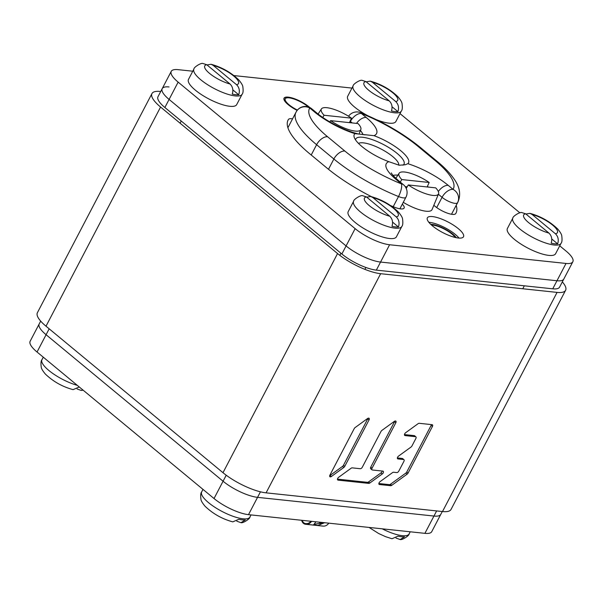 <?xml version="1.0" encoding="UTF-8"?>
<svg xmlns="http://www.w3.org/2000/svg" width="603" height="603" viewBox="0 0 603 603"><rect width="100%" height="100%" fill="white"/><g stroke="black" fill="none" stroke-linecap="round" stroke-linejoin="round"><path stroke-width="0.9" d="M160.722 91.475L160.504 91.452A34.002 9.859 27.6 0 0 151.956 93.571A34.002 9.859 27.6 0 0 160.571 107.04L337.559 253.554A34.002 9.859 27.6 0 0 380.651 273.702L557.066 292.395A34.002 9.859 27.6 0 0 565.606 290.284A34.002 9.859 27.6 0 0 562.328 281.887M565.606 290.284L451.044 509.429A34.002 9.859 -152.4 0 1 442.496 511.548L266.089 492.847A34.002 9.859 -152.4 0 1 222.989 472.699L46.009 326.193A34.002 9.859 -152.4 0 1 37.394 312.716L151.956 93.571M404.447 434.582L414.223 435.615A1.922 1.093 -50.4 0 1 414.593 435.765L415.889 436.836A1.922 1.093 129.6 0 1 415.882 438.449L411.97 445.926A1.922 1.093 129.6 0 1 411.012 447.049L398.591 456.064A1.922 1.093 129.6 0 0 397.618 458.785A1.922 1.093 129.6 0 0 397.995 458.936L403.573 459.531L402.284 458.453A1.922 1.093 -50.4 0 1 402.653 458.604L403.95 459.682A1.922 1.093 129.6 0 0 403.573 459.531M415.889 436.836A1.922 1.093 129.6 0 0 415.52 436.685L405.065 435.577A1.922 1.093 129.6 0 1 404.696 435.426A1.922 1.093 129.6 0 1 405.661 432.705L418.083 423.69A1.922 1.093 129.6 0 1 419.191 423.298L432.08 424.67A1.922 1.093 129.6 0 1 432.457 424.814A1.922 1.093 129.6 0 1 432.441 426.427L408.058 473.069A1.922 1.093 129.6 0 1 407.1 474.184L391.754 485.325A1.922 1.093 129.6 0 1 390.638 485.709L379.475 484.526A1.922 1.093 129.6 0 1 379.106 484.375A1.922 1.093 129.6 0 1 380.071 481.646L392.493 472.631A1.922 1.093 129.6 0 1 393.608 472.247L396.751 472.579A1.922 1.093 129.6 0 0 398.824 471.079L403.942 461.287A1.922 1.093 129.6 0 0 403.95 459.682M381.94 430.376A1.922 1.093 129.6 0 0 380.975 431.492L362.305 467.212A1.922 1.093 129.6 0 1 360.232 468.712L352.22 467.86A1.922 1.093 129.6 0 0 351.104 468.245L338.69 477.259A1.922 1.093 129.6 0 0 337.718 479.988A1.922 1.093 129.6 0 0 338.095 480.139L368.735 483.387A1.922 1.093 129.6 0 0 369.843 483.003L382.264 473.988A1.922 1.093 129.6 0 0 383.229 471.26A1.922 1.093 129.6 0 0 382.86 471.109L372.405 470.001A1.922 1.093 129.6 0 1 372.036 469.85A1.922 1.093 129.6 0 1 372.043 468.237L395.832 422.733A1.922 1.093 129.6 0 0 395.847 421.12A1.922 1.093 129.6 0 0 394.362 421.361L381.94 430.376M343.8 467.476A1.922 1.093 129.6 0 0 344.765 466.36L369.051 419.892A1.922 1.093 129.6 0 0 369.066 418.286A1.922 1.093 129.6 0 0 367.581 418.52L355.159 427.535A1.922 1.093 129.6 0 0 354.202 428.65L329.909 475.119A1.922 1.093 129.6 0 0 329.901 476.724A1.922 1.093 129.6 0 0 331.386 476.491L343.8 467.476L342.512 466.405A1.922 1.093 129.6 0 0 343.469 465.282L367.762 418.821A1.922 1.093 129.6 0 0 367.973 418.286M378.857 483.523L389.35 484.639A1.922 1.093 129.6 0 0 390.458 484.247L405.804 473.114A1.922 1.093 129.6 0 0 406.769 471.991L431.145 425.356A1.922 1.093 129.6 0 0 431.401 424.595M397.377 457.933L402.284 458.453M372.036 469.85L370.739 468.78A1.922 1.093 -50.4 0 1 370.747 467.167L394.543 421.663A1.922 1.093 129.6 0 0 394.746 421.12M337.469 479.136L367.438 482.317A1.922 1.093 129.6 0 0 368.546 481.925L380.968 472.91A1.922 1.093 129.6 0 0 382.181 471.033M329.698 475.654A1.922 1.093 129.6 0 0 330.09 475.42L342.512 466.405M424.911 533.346L433.956 516.047A27.195 7.884 27.6 0 0 440.793 514.351L431.748 531.658A27.195 7.884 -152.4 0 1 424.911 533.346L248.504 514.653A27.195 7.884 -152.4 0 1 214.027 498.53L37.047 352.024A27.195 7.884 -152.4 0 1 30.15 341.245L39.195 323.947A27.195 7.884 27.6 0 0 46.084 334.718L223.072 481.232A27.195 7.884 27.6 0 0 257.549 497.347L433.956 516.047A27.195 7.884 27.6 0 0 440.793 514.351L442.278 511.525M192.772 71.207L178.089 69.654A27.195 7.884 27.6 0 0 171.252 71.342A27.195 7.884 27.6 0 0 178.141 82.121L355.129 228.635A27.195 7.884 27.6 0 0 389.606 244.75L566.013 263.451A27.195 7.884 27.6 0 0 572.85 261.755L563.805 279.053A27.195 7.884 -152.4 0 1 556.968 280.749L380.561 262.056A27.195 7.884 -152.4 0 1 346.084 245.934L169.096 99.427A27.195 7.884 -152.4 0 1 162.207 88.649A27.195 7.884 -152.4 0 1 169.044 86.953M389.606 244.75L380.561 262.056L556.968 280.749A27.195 7.884 -152.4 0 0 563.805 279.053L559.584 287.134A27.195 7.884 -152.4 0 1 552.747 288.822L376.34 270.129A27.195 7.884 -152.4 0 1 341.863 254.006L164.875 107.5A27.195 7.884 -152.4 0 1 157.986 96.721L162.207 88.649A27.195 7.884 -152.4 0 0 169.096 99.427L346.084 245.934L341.863 254.006M214.027 498.53L223.072 481.232A27.195 7.884 27.6 0 0 257.549 497.347L260.443 491.814M226.215 475.217L223.072 481.232L46.084 334.718L49.175 328.816M40.672 321.113L39.195 323.947A27.195 7.884 27.6 0 0 46.084 334.718L37.047 352.024M436.632 510.922L433.956 516.047L257.549 497.347L248.504 514.653M376.34 270.129L380.561 262.056A27.195 7.884 -152.4 0 1 346.084 245.934L355.129 228.635M292.553 118.836A13.598 3.942 27.6 0 0 288.4 119.492A85 24.648 27.6 0 0 288.091 120.027A85 24.648 27.6 0 0 309.633 153.705L326.901 167.996A85 24.648 27.6 0 0 371.44 196.668M390.684 205.638A85 24.648 27.6 0 0 394.234 207.1A13.598 3.942 27.6 0 0 404.116 208.05A13.598 3.942 27.6 0 0 402.314 204.168M433.836 205.276L435.087 206.316A13.598 3.942 27.6 0 0 447.366 213.138A13.598 3.942 27.6 0 0 455.695 213.613A85 24.648 27.6 0 0 456.011 213.078A85 24.648 27.6 0 0 456.192 205.382M572.85 261.755A27.195 7.884 27.6 0 0 565.953 250.976L559.727 245.82M351.971 88.083L233.964 75.579M519.899 212.851L400.008 113.605M309.648 107.455A16.319 4.734 27.6 0 0 308.992 106.897A16.319 4.734 27.6 0 0 294.091 98.643A16.319 4.734 27.6 0 0 284.201 98.244A16.319 4.734 27.6 0 0 288.34 104.711A16.319 4.734 27.6 0 0 297.196 110.364M432.524 225.929A20.396 5.917 27.6 0 0 451.157 236.248A20.396 5.917 27.6 0 0 463.511 236.753A20.396 5.917 27.6 0 0 458.34 228.665A20.396 5.917 27.6 0 0 439.708 218.354A20.396 5.917 27.6 0 0 427.354 217.849A20.396 5.917 27.6 0 0 432.524 225.929M459.026 238.072A20.396 5.917 27.6 0 0 455.325 234.431A20.396 5.917 27.6 0 0 428.831 222.288M456.139 237.657A16.319 4.734 27.6 0 0 452.747 234.16A16.319 4.734 27.6 0 0 430.813 224.422M388.822 161.679A30.602 8.872 -152.4 0 1 354.308 137.544A30.602 8.872 -152.4 0 1 354.971 133.655L373.973 135.667A30.602 8.872 -152.4 0 1 400.761 150.727A30.602 8.872 -152.4 0 1 407.824 163.692L405.269 164.755L399.216 165.237L388.822 161.679A40.8 11.826 -152.4 0 0 396.586 179.882A10.198 5.774 -50.4 0 1 398.568 180.681C391.581 174.719 391.174 172.533 391.347 172.933M398.756 165.177A23.118 6.701 27.6 0 0 386.606 152.19A23.118 6.701 27.6 0 0 363.405 142.866A23.118 6.701 27.6 0 0 358.499 143.401M354.971 133.655A40.8 11.826 -152.4 0 1 314.57 111.992L309.754 107.997A10.198 5.774 -50.4 0 1 311.736 108.789A10.198 10.198 0 0 0 296.631 111.163L295.93 112.377A81.593 23.66 27.6 0 0 316.605 144.705L311.216 155.016M327.587 136.738A10.198 5.774 129.6 0 0 316.605 144.705L333.874 158.996A81.593 23.66 27.6 0 0 398.515 196.533A10.198 3.158 111.9 0 0 401.41 183.877A71.395 20.706 27.6 0 1 344.848 151.029L327.587 136.738A71.395 20.706 27.6 0 1 309.754 107.997A10.198 9.761 -147.5 0 0 296.631 111.163M396.586 179.882L401.41 183.877A10.198 5.774 -50.4 0 1 403.392 184.669L398.568 180.681M407.824 163.692A40.8 11.826 -152.4 0 1 448.217 185.355L453.041 189.35A10.198 5.774 129.6 0 0 442.067 197.317A10.198 2.955 27.6 0 0 451.27 202.435A10.198 2.955 27.6 0 0 457.519 202.789L451.519 214.261L457.82 202.276C461.114 194.859 459.893 187.134 454.157 179.099C450.162 173.317 444.501 167.423 437.19 161.4L419.922 147.109C403.068 133.459 383.32 121.979 360.669 112.663A10.198 10.198 0 0 0 348.534 116.228M437.19 161.4A10.198 5.774 -50.4 0 0 435.208 160.609A71.395 20.706 27.6 0 1 453.041 189.35A10.198 9.761 32.5 0 1 457.519 202.789A81.593 23.66 27.6 0 0 457.82 202.276M435.208 160.609L417.939 146.31A71.395 20.706 27.6 0 0 361.385 113.47A10.198 5.774 129.6 0 0 350.403 121.437L352.212 122.929M373.973 135.667A40.8 11.826 -152.4 0 0 366.202 117.464L361.385 113.47A10.198 3.158 -68.1 0 0 360.669 112.663M355.521 139.851A27.195 7.884 -152.4 0 1 355.785 138.954A27.195 7.884 -152.4 0 1 362.622 137.265A27.195 7.884 -152.4 0 1 390.865 148.835A27.195 7.884 -152.4 0 1 403.995 164.159A27.195 7.884 -152.4 0 1 402.97 165.192M315.912 521.791A8.502 6.558 96 0 1 315.866 521.859L313.666 524.806L317.932 525.386L324.467 522.771A8.502 6.558 96 0 0 324.52 522.703M310.952 521.271A7.816 6.03 96 0 1 306.332 523.623L305.804 523.6A5.442 4.198 96 0 1 305.593 523.585A5.442 4.198 96 0 1 302.224 520.344M323.849 522.635L313.899 524.339M328.816 523.163A8.502 6.558 96 0 1 323.494 526.125L322.974 526.102A6.12 4.718 96 0 1 322.733 526.087A6.12 4.718 96 0 1 322.499 526.05M320.743 524.414A5.442 4.198 96 0 1 319.432 522.168M311.608 521.339A8.502 6.558 96 0 1 306.286 524.301L305.759 524.278A6.12 4.718 96 0 1 305.525 524.263A6.12 4.718 96 0 1 301.636 520.283M430.723 224.331A16.492 4.779 27.6 0 1 452.853 234.175A16.492 4.779 -152.4 0 1 456.267 237.688M431.499 225.055A15.128 4.387 27.6 0 1 451.994 234.077A15.128 4.387 -152.4 0 1 455.227 237.454M297.166 110.402A16.492 4.779 -152.4 0 1 288.234 104.696A16.492 4.779 27.6 0 1 284.051 98.161A16.492 4.779 27.6 0 1 294.038 98.568A16.492 4.779 27.6 0 1 309.098 106.904A16.492 4.779 -152.4 0 1 309.867 107.568M297.415 110.093A15.128 4.387 -152.4 0 1 289.093 104.786A15.128 4.387 27.6 0 1 285.257 98.794A15.128 4.387 27.6 0 1 294.422 99.171A15.128 4.387 27.6 0 1 308.239 106.814A15.128 4.387 -152.4 0 1 308.412 106.957M330.595 120.638L358.001 123.547A22.251 6.452 -152.4 0 1 360.828 129.547A22.251 6.452 -152.4 0 1 330.595 120.638L329.841 121.912M324.082 115.248L351.481 118.15A22.251 6.452 27.6 0 0 321.407 108.939A22.251 6.452 27.6 0 0 324.082 115.248L322.771 117.442M351.481 118.15L349.446 122.643M438.532 193.872A22.251 6.452 -152.4 0 1 408.299 184.963L435.698 187.865A22.251 6.452 -152.4 0 1 438.532 193.872L432.065 209.573A23.796 6.904 -152.4 0 1 403.271 202.329M408.299 184.963L406.234 188.438M401.779 179.566L429.178 182.468A22.251 6.452 27.6 0 0 399.103 173.257A22.251 6.452 27.6 0 0 401.779 179.566L400.279 182.091M405.208 186.629L407.183 186.832M429.178 182.468L427.15 186.96M240.966 522.673L245.308 519.974A27.082 7.854 -152.4 0 1 242.376 519.892A27.082 7.854 -152.4 0 1 238.811 519.289L232.781 521.859C222.13 518.972 212.874 513.748 205.012 506.203C202.48 503.151 201.138 500.905 200.972 499.472C200.437 495.44 200.671 492.922 201.681 491.905A27.195 7.884 -152.4 0 0 214.804 507.221A27.195 7.884 -152.4 0 0 243.047 518.799A27.195 7.884 -152.4 0 0 249.883 517.103C250.2 518.716 242.903 523.434 240.966 522.673L236.791 521.188M410.228 531.793L409.083 533.979C409.399 535.585 402.103 540.303 400.166 539.542L404.507 536.851A27.082 7.854 -152.4 0 1 401.575 536.76A27.082 7.854 -152.4 0 1 398.01 536.157L391.98 538.735L385.558 536.662L378.676 533.519L369.036 527.421M400.166 539.542L395.99 538.057M82.92 389.998L81.254 390.45L77.071 388.965M77.312 385.355A27.195 7.884 -152.4 0 1 51.881 372.805A27.195 7.884 -152.4 0 1 41.961 359.682C40.959 360.7 40.725 363.225 41.253 367.257C41.419 368.689 42.768 370.928 45.293 373.988C53.162 381.533 62.418 386.757 73.069 389.644L79.099 387.073A27.082 7.854 -152.4 0 0 79.483 387.156M561.039 243.318A27.195 7.884 27.6 0 1 554.202 245.006A27.195 7.884 27.6 0 1 525.959 233.429A27.195 7.884 27.6 0 1 512.829 218.113L507.402 228.492A27.195 7.884 27.6 0 0 520.532 243.816A27.195 7.884 27.6 0 0 548.775 255.386A27.195 7.884 27.6 0 0 555.612 253.697L561.039 243.318C562.041 242.3 562.275 239.775 561.747 235.743C561.581 234.311 560.232 232.072 557.707 229.012C549.838 221.467 540.582 216.243 529.931 213.356L532.163 214.502L555.438 233.776C558.152 236.474 558.898 239.843 557.669 243.883L551.737 238.969M512.829 218.113C512.52 216.5 519.816 211.781 521.746 212.55L525.665 213.816L548.941 233.082C551.655 235.781 552.401 239.15 551.172 243.19A27.082 7.854 27.6 0 0 554.73 243.793A27.082 7.854 27.6 0 0 557.669 243.883M525.929 214.035L529.931 213.356M401.839 226.442A27.195 7.884 27.6 0 1 395.003 228.138A27.195 7.884 27.6 0 1 366.76 216.56A27.195 7.884 27.6 0 1 353.629 201.244L348.202 211.623A27.195 7.884 27.6 0 0 361.333 226.939A27.195 7.884 27.6 0 0 389.576 238.517A27.195 7.884 27.6 0 0 396.412 236.821L401.839 226.442C402.842 225.424 403.083 222.899 402.548 218.874C402.382 217.442 401.033 215.196 398.508 212.143C390.646 204.59 381.382 199.374 370.732 196.488L372.963 197.633L396.239 216.899C398.952 219.598 399.699 222.967 398.47 227.007L392.538 222.1M353.629 201.244C353.32 199.631 360.617 194.912 362.546 195.674L366.466 196.94L389.742 216.213C392.455 218.904 393.201 222.273 391.973 226.321A27.082 7.854 27.6 0 0 395.53 226.924A27.082 7.854 27.6 0 0 398.47 227.007M366.73 197.158L370.732 196.488M242.12 94.226A27.195 7.884 27.6 0 1 235.283 95.922A27.195 7.884 27.6 0 1 207.04 84.345A27.195 7.884 27.6 0 1 193.917 69.021L188.49 79.408A27.195 7.884 27.6 0 0 201.613 94.724A27.195 7.884 27.6 0 0 229.856 106.301A27.195 7.884 27.6 0 0 236.693 104.605L242.12 94.226C243.13 93.209 243.363 90.684 242.828 86.659C242.67 85.227 241.321 82.98 238.788 79.92C230.926 72.375 221.67 67.159 211.02 64.265L213.243 65.41L236.527 84.684C239.24 87.382 239.979 90.752 238.75 94.792L232.818 89.877M193.917 69.021C193.601 67.415 200.897 62.697 202.834 63.458L206.746 64.725L230.029 83.998C232.743 86.689 233.482 90.058 232.253 94.106A27.082 7.854 27.6 0 0 235.818 94.709A27.082 7.854 27.6 0 0 238.75 94.792M207.01 64.943L211.02 64.265M376.393 119.673A27.195 7.884 27.6 0 0 389.056 123.17A27.195 7.884 27.6 0 0 395.892 121.482L401.319 111.095C402.329 110.078 402.563 107.56 402.028 103.528C401.862 102.095 400.52 99.849 397.988 96.797C390.126 89.252 380.87 84.028 370.219 81.141L372.443 82.287L395.726 101.553C398.432 104.251 399.178 107.62 397.95 111.661L392.018 106.754M401.319 111.095A27.195 7.884 27.6 0 1 394.483 112.791A27.195 7.884 27.6 0 1 366.24 101.214A27.195 7.884 27.6 0 1 353.117 85.897L347.69 96.276A27.195 7.884 27.6 0 0 367.604 115.588M353.117 85.897C352.8 84.284 360.097 79.566 362.034 80.327L365.946 81.601L389.229 100.867C391.935 103.565 392.681 106.935 391.453 110.975A27.082 7.854 27.6 0 0 395.018 111.578A27.082 7.854 27.6 0 0 397.95 111.661M366.209 81.812L370.219 81.141M46.009 326.193L160.571 107.04M222.989 472.699L337.559 253.554M266.089 492.847L380.651 273.702M442.496 511.548L557.066 292.395M415.52 436.685L414.223 435.615M405.065 435.577L404.477 435.087M432.441 426.427L431.145 425.356M408.058 473.069L406.769 471.991M407.1 474.184L405.804 473.114M391.754 485.325L390.458 484.247M390.638 485.709L389.35 484.639M379.475 484.526L378.888 484.036M397.995 458.936L397.407 458.446M395.832 422.733L394.543 421.663M372.043 468.237L370.747 467.167M382.264 473.988L380.968 472.91M369.843 483.003L368.546 481.925M368.735 483.387L367.438 482.317M338.095 480.139L337.499 479.649M344.765 466.36L343.469 465.282M331.386 476.491L330.09 475.42M369.051 419.892L367.762 418.821M566.013 263.451L552.747 288.822M178.141 82.121L164.875 107.5M288.4 119.492L287.827 120.585M417.939 146.31A10.198 5.774 -50.4 0 1 419.922 147.109M366.202 117.464A10.198 5.774 129.6 0 0 356.494 123.389M360.443 130.489A30.602 8.872 -152.4 0 1 363.021 134.71M314.57 111.992A10.198 5.774 -50.4 0 1 316.552 112.784C326.6 121.316 345.368 130.874 357.428 133.67M344.848 151.029A10.198 5.774 129.6 0 0 333.874 158.996L328.492 169.3M393.209 206.686L398.515 196.533A10.198 2.955 27.6 0 0 405.925 197.249A10.198 10.198 0 0 0 403.392 184.669M393.096 175.435A30.602 8.872 -152.4 0 1 397.897 175.134M427.384 186.433A30.602 8.872 -152.4 0 1 428.484 187.103M448.217 185.355A10.198 5.774 129.6 0 0 438.328 191.535M438.373 194.256L442.067 197.317L436.708 207.56M350.109 121.18A10.198 2.955 27.6 0 0 350.403 121.437L349.763 122.673M306.332 523.623L306.286 524.301L323.494 526.125M322.974 526.102L305.759 524.278M409.083 533.979A27.195 7.884 -152.4 0 1 402.246 535.668A27.195 7.884 -152.4 0 1 382.212 528.823M525.665 213.816A19.04 5.517 27.6 0 0 528.507 222.515A19.04 5.517 27.6 0 0 548.941 233.082M555.438 233.776A19.04 5.517 27.6 0 0 552.597 225.07A19.04 5.517 27.6 0 0 532.163 214.502M366.466 196.94A19.04 5.517 27.6 0 0 369.307 205.646A19.04 5.517 27.6 0 0 389.742 216.213M396.239 216.899A19.04 5.517 27.6 0 0 393.405 208.201A19.04 5.517 27.6 0 0 372.963 197.633M206.746 64.725A19.04 5.517 27.6 0 0 209.588 73.43A19.04 5.517 27.6 0 0 230.029 83.998M236.527 84.684A19.04 5.517 27.6 0 0 233.685 75.978A19.04 5.517 27.6 0 0 213.243 65.41M365.946 81.601A19.04 5.517 27.6 0 0 368.787 90.299A19.04 5.517 27.6 0 0 389.229 100.867M395.726 101.553A19.04 5.517 27.6 0 0 392.885 92.854A19.04 5.517 27.6 0 0 372.443 82.287M171.252 71.342L162.207 88.649M364.265 134.778L365.757 134.816M316.552 112.784L311.736 108.789M287.91 127.715L295.93 112.377M399.895 208.789L405.925 197.249M322.733 526.087L305.525 524.263M360.828 129.547L358.973 134.062M321.407 108.939L318.113 114.042M399.103 173.257L395.854 178.292M202.992 489.395L201.681 491.905M251.029 514.917L249.883 517.103M43.273 357.18L41.961 359.682M83.101 390.149L81.254 390.45M524.324 285.807L522.778 288.762M340.944 253.252L339.843 255.363M365.885 267.468L364.905 269.36M181.224 121.03L180.093 123.2"/></g></svg>
